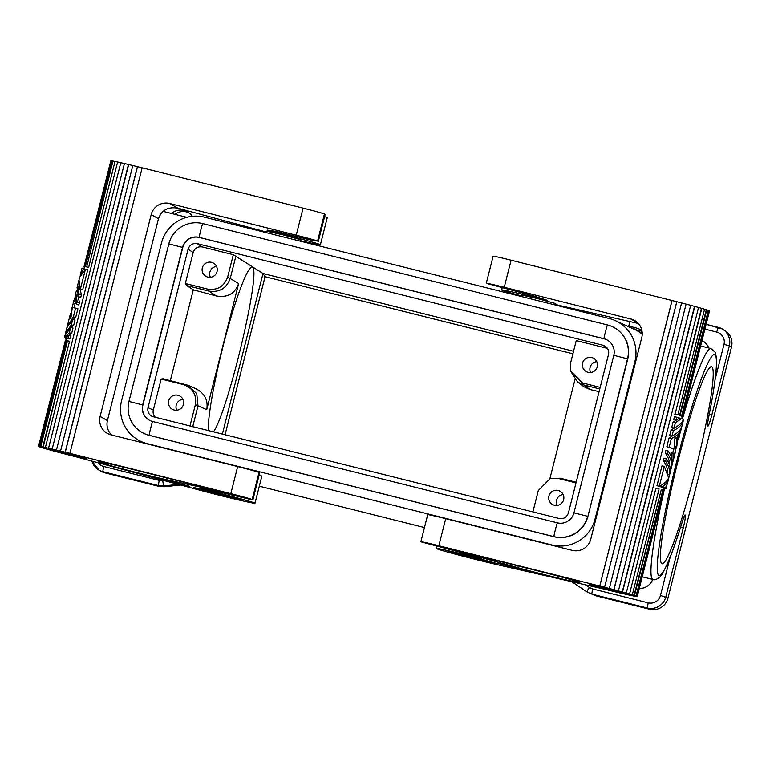 <?xml version="1.0" encoding="UTF-8"?>
<svg xmlns="http://www.w3.org/2000/svg" width="770" height="770" viewBox="0 0 770 770"><rect width="100%" height="100%" fill="white"/><g stroke="black" fill="none" stroke-linecap="round" stroke-linejoin="round"><path stroke-width="1.16" d="M573.939 512.868A13.716 13.648 119.7 0 1 557.326 522.84L152.576 421.488A13.716 13.648 119.7 0 1 142.7 404.876L182.557 247.334A13.716 13.648 119.7 0 1 199.17 237.362L603.921 338.713A13.716 13.648 119.7 0 1 613.806 355.326L573.939 512.868L587.674 516.304A27.941 27.807 119.7 0 1 553.842 536.623L149.091 435.271A27.941 27.807 119.7 0 1 128.956 401.44L168.823 243.898A27.941 27.807 119.7 0 1 202.654 223.579L607.405 324.93A27.941 27.807 119.7 0 1 627.54 358.762L587.895 516.429L627.752 358.887L613.806 355.326M587.895 516.429A27.941 27.807 119.7 0 1 554.053 536.748L149.303 435.397A27.941 27.807 119.7 0 1 142.325 432.596L142.113 432.471M614.393 327.731L614.604 327.856A27.941 27.807 119.7 0 1 627.752 358.887M634.894 361.592A35.564 35.391 119.7 0 0 609.272 318.53L204.522 217.178A35.564 35.391 -60.3 0 0 161.459 243.041L121.602 400.583A35.564 35.391 119.7 0 0 147.224 443.645L551.975 544.996A35.564 35.391 -60.3 0 0 595.037 519.134L634.894 361.592L635.596 361.967M607.453 340.157A13.716 13.648 -60.3 0 0 604.132 338.839L603.921 338.713A12.407 1.165 104.1 0 1 607.405 324.93M652.7 579.425A13.966 13.908 119.7 0 1 639.283 588.482M197.322 243.657L603.016 345.249L605.663 346.49C608.213 348.569 609.166 351.236 608.502 354.479L568.404 512.964C566.826 517.334 563.746 519.173 559.174 518.508L152.277 416.503C148.716 414.606 147.291 411.671 147.994 407.686L188.092 249.201C189.67 244.841 192.75 242.993 197.322 243.657L202.414 246.958L233.32 254.697L263.013 273.494L265.053 276.7L572.909 353.786M149.255 420.17A13.716 13.648 -60.3 0 1 142.912 405.001L182.779 247.459L168.823 243.898M182.779 247.459A13.716 13.648 -60.3 0 1 199.382 237.487L604.132 338.839M607.463 348.387L576.258 340.571L570.618 362.872L570.743 371.313L582.582 382.988L600.176 387.387M233.32 254.697L227.679 276.998C224.214 286.469 217.506 290.492 207.563 289.077L185.339 283.514L193.183 252.493C194.762 248.133 197.842 246.285 202.414 246.958M235.928 255.986L230.317 278.143C226.649 288.355 219.479 292.658 208.785 291.07L186.706 285.545L185.339 283.514M217.053 271.56A7.623 7.585 -60.3 0 0 213.473 263.099A7.623 7.585 -60.3 0 0 202.337 267.873A7.623 7.585 -60.3 0 0 205.927 276.334A7.623 7.585 -60.3 0 0 217.053 271.56M171.508 213.473A13.966 13.908 119.7 0 1 192.259 216.312M253.022 229.316L253.234 228.488M254.071 228.719L253.859 229.527M192.712 426.744L198.006 405.838L196.764 393.711L188.015 385.279L196.081 388.831C204.772 393.422 208.323 400.381 206.726 409.678L238.652 283.533C234.927 293.688 227.497 297.836 216.36 295.969L193.309 289.809L170.334 380.592M216.562 266.439A7.623 7.585 -60.3 0 0 210.374 277.296M549.886 478.69L574.949 379.639M174.867 214.31A13.966 13.908 119.7 0 1 188.775 212.664M180.69 485.033L164.164 486.746L158.899 486.37L158.37 485.552L163.635 485.928L162.691 480.634L159.178 480.384L158.37 485.552L102.785 471.635L104.941 472.857L158.899 486.37M97.992 462.751A10.164 10.116 -60.3 0 0 103.594 466.466L102.785 471.635A15.236 15.169 -60.3 0 1 98.974 470.104L91.909 461.105A15.236 15.169 -60.3 0 0 98.974 470.104L101.13 471.336A15.236 15.169 -60.3 0 0 104.941 472.857M189.959 426.051L195.368 404.702C196.822 394.731 192.827 388.022 183.395 384.586L161.171 379.023L153.326 410.035C152.71 412.884 153.413 415.338 155.444 417.407M188.015 385.279L163.115 378.782L161.171 379.023M168.707 400.804A7.623 7.585 -60.3 0 0 172.287 409.265A7.623 7.585 -60.3 0 0 183.424 404.491A7.623 7.585 -60.3 0 0 179.834 396.021A7.623 7.585 -60.3 0 0 168.707 400.804M182.923 399.361A7.623 7.585 -60.3 0 0 176.734 410.217M615.355 320.657L636.569 330.349L642.267 333.968M628.609 326.711L629.918 321.571M731.5 347.058A15.236 15.169 -60.3 0 0 724.329 330.137L722.173 328.906A15.236 15.169 -60.3 0 0 718.362 327.375L706.129 324.314L722.173 328.906A15.236 15.169 -60.3 0 1 729.344 345.836L731.5 347.058L667.965 598.146A15.236 15.169 119.7 0 1 649.514 609.224L595.547 595.711L586.981 591.938A5.082 0.491 124.1 0 0 586.981 591.938L595.547 595.711M570.743 371.313L577.635 382.074L583.804 384.981L599.772 388.975M635.269 329.753L642.267 333.304M708.766 348.002A13.966 13.908 -60.3 0 0 702.028 340.513M715.099 379.552L724.012 344.363A10.164 10.116 -60.3 0 0 716.687 332.053L704.916 329.108M577.635 382.074L584.045 386.79L589.974 389.524L599.099 391.641M582.563 363.084A7.623 7.585 -60.3 0 0 586.143 371.544A7.623 7.585 -60.3 0 0 597.279 366.77A7.623 7.585 -60.3 0 0 593.689 358.31A7.623 7.585 -60.3 0 0 582.563 363.084M596.779 361.65A7.623 7.585 -60.3 0 0 590.59 372.507M235.225 498.2L200.816 489.547L235.225 498.2M532.898 511.925L538.297 490.577L550.155 478.613L558.414 478.497L576.008 482.896M550.155 478.613L560.204 478.218L576.181 482.222M563.64 499.701A7.623 7.585 -60.3 0 0 560.059 491.231A7.623 7.585 -60.3 0 0 548.923 496.015A7.623 7.585 -60.3 0 0 552.514 504.475A7.623 7.585 -60.3 0 0 563.64 499.701M670.064 557.538L660.477 595.441A10.164 10.116 119.7 0 1 648.167 602.833L592.582 588.915L589.377 587.481A5.082 0.491 124.1 0 0 586.961 591.928L571.869 581.725L586.952 591.918M680.613 527.209L683.25 527.989L665.809 596.914A15.236 15.169 119.7 0 1 647.358 608.002L591.774 594.084L592.582 588.915M563.149 494.571A7.623 7.585 -60.3 0 0 556.96 505.428M259.307 486.197L424.463 527.556M683.25 527.989C685.031 520.626 685.704 516.314 685.29 515.072A5.082 5.053 119.7 0 1 683.693 517.661M703.915 341.659A13.966 13.908 -60.3 0 0 701.913 340.966M711.721 366.77A101.602 9.558 104.1 0 0 711.48 366.674A101.602 9.558 104.1 0 0 677.86 461.615A101.602 9.558 104.1 0 0 661.892 563.698A101.602 9.558 104.1 0 0 662.123 563.794A101.602 9.558 104.1 0 0 695.753 468.853A101.602 9.558 104.1 0 0 711.721 366.77M709.334 414L711.904 414.761L729.344 345.836L724.012 344.363M711.904 414.761C709.979 422.037 708.573 425.935 707.717 426.455L707.553 426.359A12.705 1.194 -75.9 0 1 708.275 419.178A113.97 10.722 104.1 0 0 702.375 376.106A113.97 10.722 104.1 0 0 659.024 547.403A113.97 10.722 104.1 0 0 682.49 521.059A5.082 2.454 -163 0 1 682.441 521.319L683.827 517.142M179.776 343.305L183.558 328.338M186.706 285.545L193.309 289.809M208.429 430.68C207.332 418.177 214.907 376.511 225.523 336.731C236.12 296.883 247.834 266.093 251.944 267.315L252.156 267.402C262.07 267.816 228.122 411.911 213.406 431.922M456.004 553.486L490.403 562.148L472.472 557.134L456.004 553.486M300.348 241.174L300.627 239.74L282.763 234.783L266.218 231.077L265.852 232.53M266.006 231.934A38.105 1.001 14.2 0 1 264.505 231.529L177.87 208.179L169.65 203.501L296.229 235.197A20.318 0.529 14.2 0 1 317.577 241.087L310.137 239.865L275.554 231.337L267.228 230.124L276.083 232.569A38.105 1.001 14.2 0 1 320.397 244.783A38.105 1.001 14.2 0 1 300.473 240.654M111.486 434.983C107.598 430.738 106.241 425.935 107.405 420.584L158.476 218.728C161.69 210.037 168.158 206.514 177.87 208.179M252.82 499.923L259.673 472.847L259.028 472.482L252.175 499.557L252.887 499.99L210.152 489.807L201.827 488.594L210.682 491.029A38.105 1.001 14.2 0 1 254.995 503.253A38.105 1.001 14.2 0 1 236.178 499.384A38.105 1.001 14.2 0 1 199.103 489.999L75.903 456.783A35.054 0.914 -165.8 0 1 73.535 456.186L73.545 456.196A35.564 0.934 -165.8 0 1 68.742 454.974L68.8 454.983A35.054 0.914 -165.8 0 1 64.141 453.78L64.016 453.761A35.564 0.934 -165.8 0 1 59.463 452.567L59.656 452.606A35.054 0.914 -165.8 0 1 55.43 451.47L55.18 451.422A35.564 0.934 -165.8 0 1 51.244 450.344L51.552 450.411A35.054 0.914 -165.8 0 1 48.087 449.449L47.721 449.362A35.564 0.934 -165.8 0 1 44.698 448.496L45.093 448.592A35.054 0.914 -165.8 0 1 42.658 447.861L42.215 447.755A35.564 0.934 -165.8 0 1 40.338 447.158L40.8 447.274A35.054 0.914 -165.8 0 1 39.568 446.831L39.087 446.716A35.564 0.934 -165.8 0 1 38.5 446.427L38.991 446.552A35.054 0.914 -165.8 0 1 38.943 446.485A35.054 0.914 -165.8 0 1 39.078 446.446L38.587 446.321L65.344 340.542A35.564 0.934 -165.8 0 1 66.095 340.6L39.337 446.379A35.564 0.934 -165.8 0 0 38.587 446.321M324.584 216.64A38.105 1.001 14.2 0 1 327.24 217.708L320.397 244.783M132.815 165.531A35.054 0.914 -165.8 0 0 128.696 164.549L56.441 450.084A35.054 0.914 -165.8 0 1 60.734 451.114L60.561 451.066A35.564 0.934 -165.8 0 1 65.161 452.183L65.267 452.231A35.054 0.914 -165.8 0 1 69.955 453.386L230.827 493.657A20.318 0.529 -165.8 0 1 252.175 499.557M110.803 160.901L84.421 266.767M111.583 160.834A35.564 0.934 -165.8 0 0 110.832 160.776L84.074 266.545A35.564 0.934 -165.8 0 1 84.825 266.603L111.583 160.834L112.064 160.959L85.297 266.728A35.054 0.914 -165.8 0 0 84.565 266.67L84.074 266.545M115.019 161.45L88.685 267.344L115.019 161.45A35.564 0.934 -165.8 0 0 112.988 161.055A35.054 0.914 -165.8 0 0 112.064 160.959M117.637 162.018A35.054 0.914 -165.8 0 0 115.452 161.565M120.794 162.691A35.564 0.934 -165.8 0 0 117.637 161.998L45.382 447.543A35.564 0.934 -165.8 0 1 48.539 448.236L120.794 162.691L48.539 448.236M128.696 164.549L128.455 164.472A35.564 0.934 -165.8 0 0 124.422 163.529A35.054 0.914 -165.8 0 0 121.14 162.797M296.229 235.197L303.082 208.112L142.161 167.822A35.054 0.914 -165.8 0 0 137.522 166.686L137.416 166.638A35.564 0.934 -165.8 0 0 132.815 165.521L60.561 451.066M303.082 208.112A20.318 0.529 14.2 0 1 324.43 214.012L325.142 214.445L318.289 241.52M166.233 479.623A39.154 1.02 -165.8 0 1 123.922 469.257A39.154 1.02 -165.8 0 1 98.695 461.875A39.154 1.02 -165.8 0 1 133.335 469.594L231.905 494.273L240.558 496.852L233.204 495.129A24.89 0.655 -165.8 0 0 202.77 487.603L166.233 479.623L166.657 477.939M74.863 456.186A22.859 0.597 -165.8 0 1 50.762 449.478A22.859 0.597 -165.8 0 1 70.984 453.982L83.68 457.293L86.721 459.036L82.226 458.034L74.863 456.186L75.162 455.022M159.91 478.796L189.401 486.217L159.91 478.796M193.52 487.766A25.4 0.664 -165.8 0 0 219.055 494.841A25.4 0.664 -165.8 0 0 242.675 500.134A25.4 0.664 -165.8 0 0 242.589 500.048A25.4 0.664 -165.8 0 0 217.053 492.964A25.4 0.664 -165.8 0 0 193.434 487.67A25.4 0.664 -165.8 0 0 193.52 487.766M128.455 164.472L56.441 450.084M56.2 450.017A35.564 0.934 -165.8 0 0 52.168 449.074L124.422 163.529M48.885 448.342A35.054 0.914 -165.8 0 1 52.466 449.151L52.168 449.074M66.095 340.6L66.576 340.725L39.809 446.494A35.054 0.914 -165.8 0 1 41.195 446.725L40.733 446.6A35.564 0.934 -165.8 0 1 42.764 446.995L43.197 447.11A35.054 0.914 -165.8 0 1 45.777 447.649L45.382 447.543M259.182 475.109A38.105 1.001 14.2 0 1 261.839 476.178L254.995 503.253M107.405 420.584L100.119 416.435A15.236 15.169 -60.3 0 0 111.101 434.886L237.68 466.582L230.827 493.657M259.028 472.482A20.318 0.529 -165.8 0 0 237.68 466.582M259.673 472.847L252.887 499.99M100.119 416.435L151.199 214.58A15.236 15.169 -60.3 0 1 169.65 203.501M142.161 167.822L69.906 453.366M137.416 166.638L65.161 452.183M137.522 166.686L65.267 452.231M65.315 340.667L38.5 446.427M66.971 338.117L66.903 338.222A35.054 0.914 -165.8 0 0 66.335 338.251L65.748 340.561M71.648 333.41L69.339 332.833L70.705 327.433L73.015 328.01L71.648 333.41L69.079 335.489M72.717 319.473L71.35 324.873L65.537 333.102L66.903 327.693L72.717 319.473L75.027 320.05L73.66 325.45L71.09 327.529M80.417 289.058L85.451 269.163L87.761 269.741L82.727 289.636L80.417 289.058L79.002 279.905L77.712 284.987L79.118 294.178L81.427 294.756L80.783 297.316L78.473 296.729L79.118 294.178M79.445 286.892L81.427 294.756M77.501 294.564L79.493 302.427L78.838 304.987L76.528 304.41L75.123 295.218L75.768 292.658L77.173 301.85L79.493 302.427M75.556 302.244L75.508 303.678A35.054 0.914 -165.8 0 0 75.075 303.717L74.026 307.836M71.648 311.581L70.089 315.113L69.791 318.828L71.061 317.076L72.274 307.596A37.085 0.972 14.2 0 1 75.585 308.125L77.905 308.703L75.681 317.49L73.102 319.569M71.004 335.97L70.282 338.81A35.054 0.914 -165.8 0 0 68.087 338.396L65.95 337.866A37.085 0.972 14.2 0 1 67.972 338.232L68.694 335.393L71.004 335.97M42.764 446.995L69.531 341.216L43.197 447.11M88.685 267.344A35.054 0.914 -165.8 0 0 86.683 266.949L112.988 161.055M69.339 332.833L64.873 337.722L66.903 338.222M66.307 338.338L64.526 337.895A37.085 0.972 14.2 0 1 64.362 337.751A37.085 0.972 14.2 0 1 64.873 337.722M64.362 337.751L64.892 335.653L70.705 327.433M66.258 338.559A37.085 0.972 14.2 0 1 65.219 338.194L66.278 338.454M71.35 324.873L73.66 325.45M65.537 333.102L65.277 334.392M75.056 303.794L73.237 303.342A37.085 0.972 14.2 0 1 73.102 303.216A37.085 0.972 14.2 0 1 73.487 303.178L75.508 303.678M73.237 303.342L71.283 310.445L71.793 310.57M71.283 310.445L71.446 309.771M74.786 297.836L73.487 303.178M76.528 304.41L77.173 301.85M76.731 290.165L75.768 292.658M78.473 296.729L77.067 287.547L77.712 284.987M78.992 279.943L79.637 277.383L85.451 269.163M75.585 308.125L73.362 316.913L67.298 326.442M67.558 325.142L70.089 315.113M73.362 316.913L75.681 317.49M65.95 337.866L68.694 335.393M67.972 338.232L70.282 338.81M80.282 274.832L81.87 268.653A37.085 0.972 14.2 0 1 83.593 268.817L80.022 276.132M83.593 268.817L85.326 269.25M88.261 267.228A35.564 0.934 -165.8 0 0 86.23 266.834M69.531 341.216A35.564 0.934 -165.8 0 0 67.5 340.831L40.733 446.6M555.459 305.055L555.747 303.621L537.874 298.664L521.338 294.958L520.963 296.411M637.887 323.005L630.822 318.982A15.236 15.169 -60.3 0 1 641.805 337.433L590.734 539.289A15.236 15.169 -60.3 0 1 572.274 550.367L445.695 518.672A20.318 0.529 -165.8 0 0 427.725 514.668L420.872 541.743A20.318 0.529 -165.8 0 0 420.949 541.82L467.775 554.313L481.693 558.712L474.118 556.999A38.105 1.001 -165.8 0 0 436.234 548.442A38.105 1.001 -165.8 0 0 457.717 554.814A38.105 1.001 -165.8 0 0 497.353 564.679L605.759 589.464A35.054 0.914 14.2 0 0 608.107 590.051L608.184 590.08A35.564 0.934 14.2 0 0 612.872 591.235L612.728 591.187A35.054 0.914 14.2 0 0 617.155 592.255L617.367 592.322A35.564 0.934 14.2 0 0 621.573 593.324L621.303 593.237A35.054 0.914 14.2 0 0 625.086 594.122L625.413 594.209A35.564 0.934 14.2 0 0 628.811 594.979L628.435 594.873A35.054 0.914 14.2 0 0 631.284 595.489L631.698 595.595A35.564 0.934 14.2 0 0 634.037 596.076L634.037 596.038M638.369 323.506L562.764 306.21A38.105 1.001 -165.8 0 1 555.594 304.535M609.349 588.482L609.253 588.472A35.054 0.914 14.2 0 1 613.834 589.666L686.089 304.121A35.054 0.914 14.2 0 0 681.594 302.947A35.564 0.934 14.2 0 0 676.83 301.715L676.801 301.725A35.054 0.914 14.2 0 0 672.066 300.521L599.811 586.066A35.054 0.914 14.2 0 1 604.546 587.269L604.575 587.26A35.564 0.934 14.2 0 1 609.349 588.482L681.604 302.937M475.321 559.02A25.4 0.664 -165.8 0 0 497.795 564.015A25.4 0.664 -165.8 0 0 471.019 556.556A25.4 0.664 -165.8 0 0 448.544 551.561A25.4 0.664 -165.8 0 0 475.321 559.02M472.944 555.257A24.89 0.655 14.2 0 0 441.932 547.393L433.856 545.256L439.92 546.363L538.5 571.051A39.154 1.02 14.2 0 1 579.781 582.543A39.154 1.02 14.2 0 1 557.403 577.846A39.154 1.02 14.2 0 1 516.843 567.423L472.944 555.257L473.088 554.669M589.012 583.833L592.024 585.556L604.72 588.867A22.859 0.597 14.2 0 0 624.942 593.372A22.859 0.597 14.2 0 0 600.841 586.663L589.012 583.814M498.431 563.563L527.922 570.984L498.431 563.563M629.571 593.93L655.953 488.065L629.571 593.93A35.564 0.934 14.2 0 1 632.324 594.738L631.9 594.642A35.054 0.914 14.2 0 1 634.057 595.306L634.509 595.412A35.564 0.934 14.2 0 1 636.078 595.932L635.606 595.816A35.054 0.914 14.2 0 1 636.511 596.173L637.002 596.298A35.564 0.934 14.2 0 1 637.252 596.49L636.761 596.375A35.054 0.914 14.2 0 1 636.347 596.404L636.838 596.529A35.564 0.934 14.2 0 1 635.75 596.384L635.288 596.259A35.054 0.914 14.2 0 1 633.585 595.951L634.037 596.076M637.252 596.49A35.564 0.934 14.2 0 1 637.252 596.5L664.019 490.711L637.262 596.481M613.834 589.666L613.998 589.695A35.564 0.934 14.2 0 1 618.425 590.86L618.204 590.821A35.054 0.914 14.2 0 1 622.266 591.918L622.545 591.976A35.564 0.934 14.2 0 1 626.289 593.006L625.952 592.929A35.054 0.914 14.2 0 1 629.186 593.843M445.695 518.672L438.842 545.747L599.811 586.066M438.842 545.747A20.318 0.529 -165.8 0 0 420.872 541.743M521.117 295.815A38.105 1.001 -165.8 0 1 501.636 289.972A38.105 1.001 -165.8 0 1 539.52 298.529L547.095 300.242L533.177 295.844L486.351 283.35A20.318 0.529 14.2 0 1 486.274 283.283L493.127 256.208A20.318 0.529 14.2 0 1 511.097 260.202L672.066 300.521M613.998 589.695L686.089 304.121M686.253 304.15A35.564 0.934 14.2 0 1 690.68 305.324L618.425 590.86M690.671 305.334A35.054 0.914 14.2 0 1 694.521 306.373L694.8 306.431A35.564 0.934 14.2 0 1 698.544 307.461A35.054 0.914 14.2 0 1 701.441 308.298L701.817 308.385A35.564 0.934 14.2 0 1 704.579 309.194A35.054 0.914 14.2 0 1 706.311 309.761L706.764 309.867A35.564 0.934 14.2 0 1 708.333 310.387L681.566 416.166L681.094 416.05A35.054 0.914 14.2 0 0 679.544 415.531L706.311 309.761M708.323 310.445A35.054 0.914 14.2 0 1 708.766 310.637L709.257 310.753A35.564 0.934 14.2 0 1 709.507 310.945A35.564 0.934 14.2 0 1 709.507 310.955L682.749 416.705A35.564 0.934 14.2 0 1 682.74 416.724L682.249 416.599A35.054 0.914 14.2 0 0 681.999 416.406L682.49 416.531A35.564 0.934 14.2 0 1 682.749 416.714L709.507 310.945M630.822 318.982L504.244 287.287L511.097 260.202M486.274 283.283A20.318 0.529 14.2 0 1 504.244 287.287M599.763 586.047L672.018 300.502M604.575 587.26L676.83 301.715M604.546 587.269L676.801 301.725M673.086 422.056L675.396 422.634L674.029 428.033L671.719 427.456L673.086 422.056L679.313 418.303M664.115 488.286L665.617 488.661A37.085 0.972 -165.8 0 0 666.127 488.623A37.085 0.972 -165.8 0 0 665.963 488.488L664.048 487.882M664 487.988A35.054 0.914 14.2 0 1 664.154 488.122L663.557 490.471M672.018 435.993L673.375 430.594C678.909 428.014 682.249 424.588 683.413 420.305L682.047 425.704C680.882 429.987 677.542 433.414 672.018 435.993L669.698 435.416L671.065 430.007L677.302 426.262M664.318 466.408L659.284 486.303L656.974 485.726L662.007 465.821L664.318 466.408L668.36 477.053L669.544 474.753C670.093 470.422 668.784 465.937 665.607 461.288L663.297 460.71L663.952 458.15L666.262 458.728L665.607 461.288M667.686 473.252C667.898 469.161 666.435 464.984 663.297 460.71M668.918 461.509L669.582 465.417M669.631 465.581C669.842 461.49 668.379 457.313 665.241 453.039L665.886 450.479L668.196 451.056C671.729 456.235 672.951 461.182 671.873 465.879L672.22 463.752M671.575 457.9L670.988 452.789L673.009 453.299A37.085 0.972 -165.8 0 1 674.722 453.963L675.944 446.446L674.52 446.08M672.807 453.251L673.586 448.746M674.77 446.148L674.905 438.717M666.83 446.754A35.054 0.914 14.2 0 1 672.335 448.438L674.347 448.939A37.085 0.972 -165.8 0 0 669.14 447.332L666.83 446.754L669.053 437.966L675.28 434.222M673.731 419.496L674.453 416.657L676.763 417.234L676.041 420.074L673.731 419.496M661.911 487.083L659.774 486.544A35.054 0.914 14.2 0 1 663.288 487.689L665.27 488.19A37.085 0.972 -165.8 0 0 661.911 487.083C665.55 484.725 667.792 481.885 668.668 478.574L668.909 477.275M659.774 486.544L662.556 484.532M682.249 416.589L681.71 418.745M681.999 416.406L708.766 310.637M674.674 414.077A35.054 0.914 14.2 0 1 677.398 414.876L677.812 414.972A35.564 0.934 14.2 0 0 675.059 414.164L701.441 308.298M634.057 595.306L661.276 489.633L634.509 595.412M636.511 596.173L663.278 490.403L663.769 490.519A35.564 0.934 14.2 0 1 664.019 490.711A35.564 0.934 14.2 0 1 664.019 490.721M675.396 422.634L681.498 418.678L679.506 418.177M674.029 428.033C678.765 425.839 681.922 422.971 683.481 419.438A37.085 0.972 -165.8 0 0 681.498 418.678M665.963 488.488L666.897 485.235M683.413 420.305L683.433 419.554M673.375 430.594L671.065 430.007M675.944 446.446L675.588 451.21L673.144 460.874L673.009 453.299M672.249 463.357L673.144 460.874M668.196 451.056L667.551 453.617L665.241 453.039M671.902 465.783L671.228 468.439C672.306 463.742 671.074 458.795 667.551 453.617M666.262 458.728C669.784 463.915 671.007 468.853 669.938 473.56L670.275 471.423M669.958 473.454L669.313 476.014C668.158 480.297 664.808 483.724 659.284 486.303M671.228 468.439L670.189 468.179M669.544 474.753L667.975 474.358M675.983 448.573L676.888 446.09L676.445 437.495L674.616 438.919L674.347 448.939M677.947 439.699L680.728 430.921L677.523 436.465L676.888 446.09M669.14 447.332L671.363 438.553C676.897 435.974 680.237 432.548 681.392 428.264L681.643 426.965M671.363 438.553L669.053 437.966M679.092 437.1L677.581 436.725M676.041 420.074L679.64 418.091A37.085 0.972 -165.8 0 0 676.763 417.234M668.668 478.574L667.301 483.974L665.27 488.19M637.002 596.298L663.769 490.519M694.521 306.373L622.266 591.918M622.545 591.976L694.8 306.431M698.544 307.461L626.289 593.006M656.329 488.161A35.564 0.934 14.2 0 1 659.091 488.969L632.324 594.738M661.276 489.633A35.564 0.934 14.2 0 1 662.845 490.163L636.078 595.932M682.49 416.531L709.257 310.753M706.764 309.867L679.997 415.646A35.564 0.934 14.2 0 1 681.566 416.166M704.579 309.194L677.812 414.972M701.817 308.385L675.059 414.164M225.033 434.838L265.053 276.7M554.053 536.748L553.842 536.623A12.407 1.165 -75.9 0 1 557.326 522.84M202.654 223.579A12.407 1.165 104.1 0 0 199.17 237.362L199.382 237.487M222.357 434.164L263.013 273.494L573.554 351.264M607.164 348.31L603.016 345.249M238.652 283.533L227.679 276.998M207.563 289.077L208.785 291.07L216.36 295.969M193.183 252.493L188.092 249.201M128.956 401.44L142.912 405.001M152.576 421.488A12.407 1.165 -75.9 0 0 149.091 435.271L149.303 435.397M147.224 443.645L147.888 444.097M206.726 409.678L195.368 404.702M183.395 384.586L185.195 384.317M178.351 484.397L163.635 485.928L164.164 486.746M103.594 466.466L159.178 480.384M163.894 480.509L162.691 480.634M153.326 410.035L147.994 407.686M628.772 326.085L634.374 327.491L633.922 329.137M582.582 382.988L583.804 384.981L589.974 389.524M634.374 327.491A40.637 40.444 119.7 0 1 641.862 330.176M716.687 332.053L718.352 327.375M595.037 519.134L595.73 519.509M551.975 544.996L552.639 545.449M648.167 602.833L647.358 608.002L649.514 609.224M660.477 595.441L667.965 598.146M558.414 478.497L560.204 478.218M585.47 584.834L589.377 587.481M682.336 521.569A5.082 2.454 -163 0 0 682.441 521.319C676.82 539.654 671.787 553.899 667.349 564.073L661.882 574.574L659.794 577.182C656.56 579.531 654.288 580.301 652.979 579.492A119.052 11.204 104.1 0 1 664.568 488.392M683.866 517.257A5.082 5.053 -60.3 0 0 685.127 514.976A12.705 1.194 104.1 0 0 682.49 521.059M707.563 423.904A5.082 5.053 119.7 0 1 707.553 426.359M707.486 423.847L708.342 418.957A5.082 2.214 -168.6 0 1 708.275 419.178M708.342 418.957C714.493 388.561 717.168 367.935 716.36 357.097L715.157 352.236L710.816 348.521A119.052 11.204 104.1 0 0 682.432 418.995M707.717 426.455A5.082 5.053 -60.3 0 0 707.591 423.548M276.363 231.481L276.083 232.569M233.204 495.129L233.32 494.629M202.77 487.603L202.914 487.015M82.226 458.034L82.505 456.918M210.961 489.951L210.682 491.029M158.476 218.728L151.199 214.58M317.577 241.087L324.43 214.012M325.075 214.378L318.222 241.462M474.118 556.999L474.281 556.344M516.843 567.423L517.267 565.729M441.932 547.393L442.057 546.902M604.72 588.867L605.018 587.712M597.366 587.029L597.655 585.864M592.024 585.556L592.284 584.517M539.52 298.529L539.683 297.884M135.664 438.39L141.613 442.529M186.841 217.313L163.057 211.355M642.238 576.807L652.979 579.492M634.519 329.416L642.084 331.302M700.652 345.971L710.816 348.521M84.45 266.641L83.882 268.894M71.389 310.002L71.62 309.078M73.102 303.216L73.833 300.339M436.234 548.442L436.734 546.45M501.636 289.972L502.136 287.98M666.656 486.534L666.127 488.623M681.392 428.264L680.699 431.027M679.458 435.936L678.822 438.419"/></g></svg>
